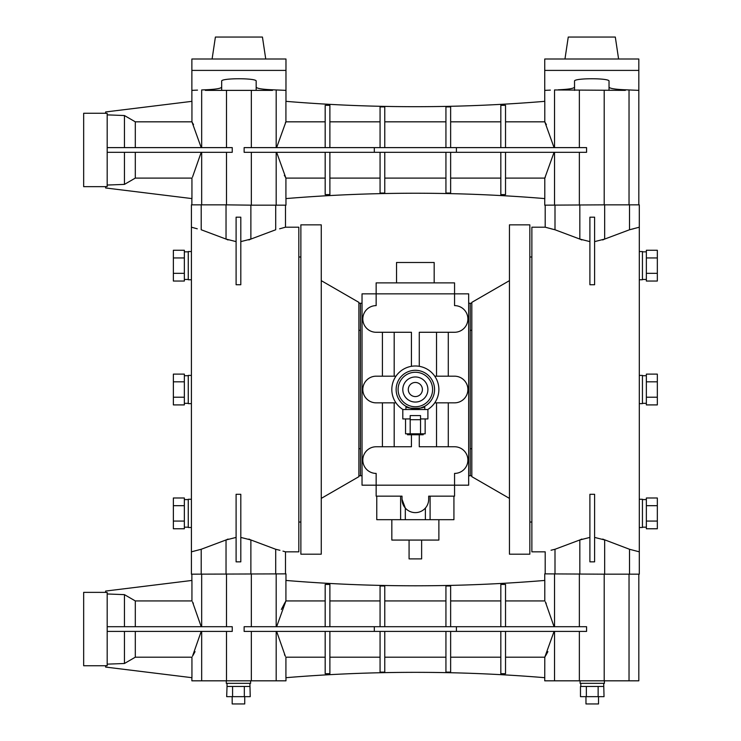 <?xml version="1.0" encoding="UTF-8"?>
<svg xmlns="http://www.w3.org/2000/svg" width="741" height="741" viewBox="0 0 741 741"><rect width="100%" height="100%" fill="white"/><g stroke="black" fill="none" stroke-linecap="round" stroke-linejoin="round"><path stroke-width="1.11" d="M422.407 389.516A7.058 7.058 0 0 0 415.349 382.458A7.058 7.058 0 0 0 408.291 389.516A7.058 7.058 0 0 0 415.349 396.574A7.058 7.058 0 0 0 422.407 389.516M402.808 389.516A12.541 12.541 0 0 0 415.349 402.057A12.541 12.541 0 0 0 427.9 389.516A12.541 12.541 0 0 0 415.349 376.965A12.541 12.541 0 0 0 402.808 389.516M432.605 389.516A17.247 17.247 0 0 0 415.349 372.26A17.247 17.247 0 0 0 398.102 389.516A17.247 17.247 0 0 0 415.349 406.763A17.247 17.247 0 0 0 432.605 389.516M434.559 389.516A19.21 19.21 0 0 0 415.349 370.305A19.21 19.21 0 0 0 396.139 389.516A19.21 19.21 0 0 0 415.349 408.726A19.21 19.21 0 0 0 434.559 389.516M420.61 407.995L424.76 406.263C425.371 408.976 405.346 408.976 405.938 406.263L408.689 407.531M411.746 408.384L413.487 408.634M415.312 408.726L416.294 408.708M417.239 408.634L419.008 408.374M424.76 409.514L424.76 406.263M405.938 409.514L405.938 406.263M420.527 418.924L427.9 418.924L427.9 409.514L402.808 409.514L402.808 418.924L410.181 418.924M420.527 415.59L410.181 415.59L410.181 419.702L420.527 419.702L420.527 415.59M405.549 418.924L405.549 433.818L410.181 433.818L410.181 419.702M425.158 418.924L425.158 433.818L420.527 433.818L420.527 419.702M427.742 409.514A23.527 23.527 0 0 0 415.349 365.989A23.527 23.527 0 0 0 402.956 409.514M410.181 433.818L420.527 433.818M407.513 433.818L407.513 434.763L423.194 434.763L423.194 433.818M436.523 376.187L436.523 332.274M395.972 376.187L376.15 376.187A13.329 13.329 0 0 0 362.812 389.516A13.329 13.329 0 0 0 376.15 402.845L395.972 402.845M434.735 402.845L454.557 402.845A13.329 13.329 0 0 0 467.886 389.516A13.329 13.329 0 0 0 454.557 376.187L434.735 376.187M394.184 376.187L394.184 332.274M419.276 366.323L419.276 332.274L454.557 332.274A13.329 13.329 0 0 0 467.886 318.945A13.329 13.329 0 0 0 454.557 305.616L454.557 293.853L376.15 293.853L376.15 305.616A13.329 13.329 0 0 0 362.812 318.945A13.329 13.329 0 0 0 376.15 332.274L411.431 332.274L411.431 366.323M411.431 434.763L411.431 446.758L376.15 446.758A13.329 13.329 0 0 0 362.812 460.087A13.329 13.329 0 0 0 376.15 473.416L376.15 485.179L362.034 485.179L362.034 293.853L376.15 293.853L376.15 282.877L454.557 282.877L454.557 293.853L468.673 293.853L468.673 485.179L376.15 485.179L376.15 496.155L402.02 496.155L402.02 499.295L405.318 508.067L405.318 519.682L453.927 519.682L453.927 496.155M402.02 499.295A13.329 13.329 0 0 0 415.349 512.624A13.329 13.329 0 0 0 428.678 499.295L428.678 496.155L454.557 496.155L454.557 473.416A13.329 13.329 0 0 0 467.886 460.087A13.329 13.329 0 0 0 454.557 446.758L419.276 446.758L419.276 434.763M436.523 446.758L436.523 402.845M394.184 446.758L394.184 402.845M382.421 376.187L382.421 332.274M448.286 376.187L448.286 332.274M382.421 446.758L382.421 402.845M448.286 446.758L448.286 402.845M362.034 475.768L358.894 475.768M362.034 303.264L360.459 303.264L360.459 475.768M434.17 282.877L434.17 262.49L396.537 262.49L396.537 282.877M471.813 303.264L468.673 303.264M470.239 303.264L470.239 475.768L468.673 475.768M430.095 496.155L430.095 519.682M376.771 496.155L376.771 519.682L405.318 519.682M400.612 496.155L400.612 519.682M471.813 448.713L470.239 448.713M360.459 448.713L358.894 448.713M360.459 330.319L358.894 330.319M471.813 330.319L470.239 330.319M391.832 519.682L391.832 540.069L438.876 540.069L438.876 519.682M509.447 280.644L471.813 302.374L471.813 476.658L509.447 498.387M321.261 498.387L358.894 476.658L358.894 302.374L321.261 280.644M421.629 540.069L421.629 558.89L409.078 558.89L409.078 540.069M509.447 389.516L509.447 554.185L529.834 554.185L529.834 224.847L509.447 224.847L509.447 389.516M321.261 554.185L321.261 224.847L300.874 224.847L300.874 554.185L321.261 554.185M545.2 573.867L545.2 551.832L531.871 551.832L531.871 227.2L545.2 227.2L545.2 205.164M279.598 228.812L285.498 227.2L298.827 227.2L298.827 551.832L285.498 551.832L285.498 573.867M602.692 539.077L629.507 549.266L639.298 551.832L639.298 227.2L629.507 229.766L604.665 239.074L594.606 241.612M589.901 537.42L579.832 539.957L581.852 539.059M551.054 550.23L555 549.266C542.023 552.61 542.023 552.61 555 549.266L555 573.867M579.832 573.867L579.832 539.957L555 549.266M639.298 551.832L639.298 574.173L604.665 574.173L604.665 539.957L594.606 537.42M589.901 241.612L579.832 239.074L555 229.766L545.2 227.2M551.063 228.802L555 229.766L555 205.164M579.832 205.164L579.832 239.074L581.852 239.964M602.692 239.954L604.665 239.074L604.665 204.849L544.737 205.164L544.737 198.579M639.298 227.2L639.298 204.849L629.507 204.849L629.507 229.766L633.685 228.737M197.263 228.802L191.41 227.2L191.41 574.173L285.97 573.867L285.97 580.453M236.101 241.612L226.033 239.074L228.052 239.964M248.893 239.954L250.875 239.074L240.806 241.612M275.708 205.164L275.708 229.766L250.875 239.074L250.875 205.164M251.338 152.313L251.338 205.164L226.033 204.849L226.033 239.074L201.2 229.766L201.2 204.849L191.41 204.849L191.41 227.2M236.101 537.42L226.033 539.957L201.2 549.266L191.41 551.832M279.941 550.304L275.708 549.266C288.684 552.61 288.684 552.61 275.708 549.266L250.875 539.957L240.806 537.42M282.969 551.119L285.498 551.832M248.893 539.077L250.875 539.957L250.875 573.867M226.107 539.92L228.052 539.059M589.901 561.845L589.901 494.303L594.606 494.303L594.606 561.845L589.901 561.845M604.665 574.173L544.737 573.867L544.737 580.453M594.606 217.187L589.901 217.187L589.901 284.729L594.606 284.729L594.606 217.187M629.507 204.849L604.665 204.849M236.101 217.187L236.101 284.729L240.806 284.729L240.806 217.187L236.101 217.187M285.498 227.2L285.498 205.164M226.033 204.849L201.2 204.849M236.101 561.845L236.101 494.303L240.806 494.303L240.806 561.845L236.101 561.845M638.825 574.173L638.825 680.822L544.737 680.822L544.792 657.193L545.357 656.248M642.438 375.4L639.298 375.4L642.438 375.4L642.438 403.632L639.298 403.632M639.298 251.542L642.438 251.542L642.438 279.765L639.298 279.765M642.438 499.267L639.298 499.267L642.438 499.267L642.438 527.49L639.298 527.49M188.27 527.49L191.41 527.49L188.27 527.49L188.27 499.267L191.41 499.267M191.41 403.632L188.27 403.632L188.27 375.4L191.41 375.4M188.27 279.765L191.41 279.765L188.27 279.765L188.27 251.542L191.41 251.542M251.338 205.164L285.97 205.164L285.97 198.579M285.97 677.682L285.97 680.822L191.873 680.822L191.873 677.682M545.858 655.377L547.895 651.635M546.2 603.359L545.867 602.776M545.357 601.887L554.073 626.71M276.634 626.71L285.915 600.932L285.915 580.444A1568.252 1568.252 0 0 0 544.792 580.444L544.792 600.932L505.529 600.932M554.073 631.415L544.792 657.193L505.529 657.193M456.4 631.415L244.132 631.415L244.132 626.71L586.576 626.71L586.576 631.415L456.4 631.415L456.4 626.71M550.368 90.115L544.737 90.374L544.737 101.35M545.367 90.337L547.256 90.254M285.35 177.145L285.915 178.09L285.915 198.588A1568.252 1568.252 0 0 1 544.792 198.588L544.792 178.09L545.339 177.173M546.395 124.599L545.858 123.654M545.357 122.784L544.792 121.83L544.792 101.341A1568.252 1568.252 0 0 1 285.915 101.341L285.915 121.83L285.35 122.784M505.529 121.83L544.792 121.83L554.073 147.616M554.073 152.313L544.792 178.09L505.529 178.09M638.288 90.346L638.825 90.374L638.825 204.849M638.825 70.404L544.737 70.404L544.737 59.002L638.825 59.002L638.825 90.374L625.348 89.791C614.604 89.346 609.167 88.401 609.028 86.956M456.4 152.313L586.576 152.313L586.576 147.616L456.4 147.616L456.4 152.313L244.132 152.313L244.132 147.616L456.4 147.616M625.348 89.791L625.348 90.374L554.527 89.948L554.527 147.616M285.433 90.346L285.97 90.374L285.97 101.35M284.312 175.33L284.85 176.275M285.97 70.404L191.873 70.404L191.873 59.002L285.97 59.002L285.97 90.374L272.493 89.791C261.749 89.346 256.312 88.401 256.173 86.956M325.179 178.09L285.915 178.09L276.634 152.313M276.634 147.616L285.915 121.83L325.179 121.83M197.514 90.115L191.873 90.374L191.873 101.35M192.512 90.337L194.401 90.254M201.209 152.313L192.475 177.173M193.54 124.599L193.003 123.654M192.493 122.784L191.938 121.83L191.938 101.341L105.62 111.956L105.62 113.345L107.186 113.345L107.186 186.584L105.62 186.584L105.62 187.973L191.938 198.588L191.938 178.09L135.307 178.09L135.307 152.313M135.307 147.616L135.307 121.83L191.938 121.83L201.209 147.616M221.67 86.956C221.513 88.401 216.076 89.346 205.35 89.791L201.672 89.948L201.672 147.616M107.186 147.616L232.248 147.616L232.248 152.313L107.186 152.313M272.493 89.791L272.493 90.374L205.35 90.374L205.35 89.791M201.209 631.415L192.493 656.248M193.003 655.377L195.04 651.635M193.345 603.359L193.012 602.776M192.493 601.887L201.209 626.71M191.873 580.453L191.873 574.173M107.186 664.149L124.442 663.491L135.307 657.193L191.938 657.193L191.938 677.691L105.62 667.076L105.62 665.687L107.186 665.687L107.186 592.448L105.62 592.448L105.62 591.059L191.938 580.444L191.938 600.932L135.307 600.932L124.442 594.643L107.186 593.976M285.35 656.248L276.634 631.415M325.179 600.932L285.915 600.932L285.35 601.887M284.877 602.702L281.358 609.463M284.498 654.775L284.84 655.368M544.792 677.691A1568.252 1568.252 0 0 0 285.915 677.691L285.915 657.193L325.179 657.193M107.186 631.415L232.248 631.415L232.248 626.71L107.186 626.71M505.529 631.415L505.529 673.699L500.823 673.699L500.823 631.415M450.639 657.193L500.823 657.193M450.639 631.415L450.639 672.124L445.934 672.124L445.934 631.415M384.774 657.193L445.934 657.193M380.068 631.415L380.068 672.124L384.774 672.124L384.774 631.415M329.884 657.193L380.068 657.193M325.179 631.415L325.179 673.699L329.884 673.699L329.884 631.415M329.884 626.71L329.884 584.436L325.179 584.436L325.179 626.71M380.068 600.932L329.884 600.932M384.774 626.71L384.774 586.001L380.068 586.001L380.068 626.71M445.934 600.932L384.774 600.932M445.934 626.71L445.934 586.001L450.639 586.001L450.639 626.71M500.823 600.932L450.639 600.932M500.823 626.71L500.823 584.436L505.529 584.436L505.529 626.71M604.406 680.822L604.406 683.332L580.101 683.332L580.101 680.822M646.356 375.715L642.438 375.715M646.356 403.317L642.438 403.317M646.356 399.269L646.356 404.91L657.332 404.91L657.332 397.213L646.356 397.213L646.356 399.269M646.356 381.819L657.332 381.819L657.332 374.122L646.356 374.122L646.356 397.213M646.356 251.847L642.438 251.847M646.356 279.45L642.438 279.45M646.356 275.411L646.356 281.043L657.332 281.043L657.332 273.346L646.356 273.346L646.356 275.411M646.356 257.951L657.332 257.951L657.332 250.263L646.356 250.263L646.356 273.346M646.356 499.582L642.438 499.582L646.356 499.582M646.356 527.175L642.438 527.175M646.356 523.137L646.356 528.768L657.332 528.768L657.332 521.071L646.356 521.071L646.356 523.137M646.356 505.686L657.332 505.686L657.332 497.989L646.356 497.989L646.356 521.071M329.884 152.313L329.884 194.596L325.179 194.596L325.179 152.313M500.823 152.313L500.823 194.596L505.529 194.596L505.529 152.313M500.823 178.09L450.639 178.09M445.934 152.313L445.934 193.031L450.639 193.031L450.639 152.313M445.934 178.09L384.774 178.09M384.774 152.313L384.774 193.031L380.068 193.031L380.068 152.313M380.068 178.09L329.884 178.09M609.028 90.374L609.028 81.186C610.195 77.944 573.377 77.944 574.534 81.186L574.534 90.374M544.737 70.404L544.737 90.374M574.534 86.956C574.377 88.401 568.931 89.346 558.214 89.791M325.179 147.616L325.179 105.333L329.884 105.333L329.884 147.616M329.884 121.83L380.068 121.83M380.068 147.616L380.068 106.899L384.774 106.899L384.774 147.616M384.774 121.83L445.934 121.83M450.639 147.616L450.639 106.899L445.934 106.899L445.934 147.616M450.639 121.83L500.823 121.83M505.529 147.616L505.529 105.333L500.823 105.333L500.823 147.616M184.352 527.175L188.27 527.175L184.352 527.175M184.352 499.582L188.27 499.582M184.352 503.621L184.352 497.989L173.366 497.989L173.366 505.686L184.352 505.686L184.352 503.621M173.366 505.686L173.366 528.768L184.352 528.768L184.352 505.686M184.352 403.317L188.27 403.317M184.352 375.715L188.27 375.715M184.352 379.753L184.352 374.122L173.366 374.122L173.366 381.819L184.352 381.819L184.352 379.753M184.352 397.213L173.366 397.213L173.366 404.91L184.352 404.91L184.352 381.819M184.352 279.45L188.27 279.45L184.352 279.45M184.352 251.847L188.27 251.847M184.352 255.895L184.352 250.263L173.366 250.263L173.366 257.951L184.352 257.951L184.352 255.895M184.352 273.346L173.366 273.346L173.366 281.043L184.352 281.043L184.352 257.951M256.173 90.374L256.173 81.186C257.34 77.944 220.522 77.944 221.67 81.186L221.67 90.374M191.873 70.404L191.873 90.374M107.186 114.874L124.442 115.54L135.307 121.83M135.307 178.09L124.442 184.389L107.186 185.046M124.442 115.54L124.442 147.616M124.442 152.313L124.442 184.389M226.301 680.822L226.301 683.332L250.606 683.332L250.606 680.822M135.307 657.193L135.307 631.415M135.307 626.71L135.307 600.932M124.442 631.415L124.442 663.491M124.442 594.643L124.442 626.71M105.62 186.658L83.668 186.658L83.668 113.271L105.62 113.271M105.62 665.761L83.668 665.761L83.668 592.365L105.62 592.365M603.683 686.462L580.481 686.462L580.481 696.66L604.026 696.66L603.702 683.332M580.805 686.462L580.805 683.332M657.332 381.819L657.332 397.213M657.332 257.951L657.332 273.346M657.332 505.686L657.332 521.071M173.366 521.071L184.352 521.071M173.366 397.213L173.366 381.819M173.366 273.346L173.366 257.951M249.884 686.462L244.335 686.462L244.335 696.66L250.226 696.66L249.902 683.332M244.335 686.462L227.024 686.462L227.005 683.332M227.024 686.462L226.681 696.66L232.572 696.66L232.572 686.462M586.363 696.66L586.363 686.462M598.135 696.66L598.135 686.462M244.335 696.66L232.572 696.66M598.524 696.66L598.524 703.95L585.974 703.95L585.974 696.66M618.596 59.002L615.308 37.05L568.254 37.05L564.966 59.002M265.741 59.002L262.444 37.05L215.399 37.05L212.102 59.002M244.725 696.66L244.725 703.95L232.183 703.95L232.183 696.66M425.39 508.067L425.39 519.682M629.507 549.266L629.507 574.173M275.708 549.266L275.708 573.867M226.033 539.957L226.033 574.173M201.2 549.266L201.2 574.173M579.36 626.71L579.36 573.867M579.36 680.822L579.36 631.415M604.202 680.822L604.202 574.173M579.36 90.374L579.36 147.616M579.36 152.313L579.36 205.164M604.202 90.374L604.202 204.849M226.505 90.374L226.505 147.616M226.505 152.313L226.505 204.849M251.338 90.374L251.338 147.616M226.505 626.71L226.505 574.173M226.505 680.822L226.505 631.415M251.338 680.822L251.338 631.415M251.338 626.71L251.338 573.867M629.035 680.822L629.035 574.173M554.527 626.71L554.527 573.867M554.527 680.822L554.527 631.415M554.527 152.313L554.527 205.164M629.035 89.948L629.035 204.849M276.18 152.313L276.18 205.164M276.18 89.948L276.18 147.616M201.672 152.313L201.672 204.849M374.307 147.616L374.307 152.313M201.672 626.71L201.672 574.173M201.672 680.822L201.672 631.415M276.18 626.71L276.18 573.867M276.18 680.822L276.18 631.415M374.307 631.415L374.307 626.71M471.813 475.768L470.239 475.768M360.459 303.264L358.894 303.264M531.871 256.997L529.834 256.997M531.871 522.034L529.834 522.034M300.874 522.034L298.827 522.034M300.874 256.997L298.827 256.997M191.873 198.579L191.873 204.849"/></g></svg>
